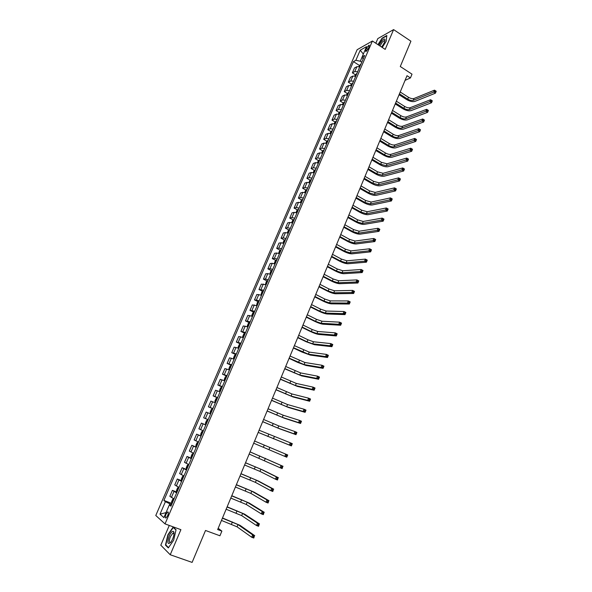 <?xml version="1.0" encoding="UTF-8"?>
<svg xmlns="http://www.w3.org/2000/svg" width="592" height="592" viewBox="0 0 592 592"><rect width="100%" height="100%" fill="white"/><g stroke="black" fill="none" stroke-linecap="round" stroke-linejoin="round"><path stroke-width="0.89" d="M167.654 515.691C168.594 513.079 168.587 511.828 167.617 511.939L165.989 514.256C165.042 516.868 165.057 518.118 166.019 518.007L167.654 515.691M169.275 525.444L160.809 545.202L170.23 554.748L192.111 562.4L205.513 530.476L219.935 535.775L221.882 531.113L218.189 528.301M357.146 49.713L155.785 515.491L165.027 523.898L372.405 41.003L357.146 49.713M372.405 41.003L385.185 49.388L393.606 29.6L377.814 38.598L375.824 43.246M393.606 29.6L410.915 41.196L400.281 66.511L412.01 74.17L410.441 77.929L407.007 75.695L217.664 529.551L221.882 531.113M366.441 48.344L365.723 50.017L365.812 51.733L368.328 48.559L369.045 46.879L368.957 45.17L366.441 48.344L367.943 49.328M362.171 56.891L360.306 61.228L355.859 60.295L353.439 61.627L163.888 500.432L171.739 503.378M355.859 60.295L360.21 50.209L366.544 46.627L362.149 56.847L363.118 59.074M171.325 505.265L169.342 504.902L170.925 506.197L364.665 55.463L362.149 56.847M169.342 504.902L163.88 517.6L160.01 514.167L165.405 501.676L163.888 500.432M170.23 554.748L180.9 529.662L165.027 523.898M405.054 80.364L410.441 77.929M361.786 62.175L360.306 61.228M171.673 504.465L169.867 503.792L169.386 504.909M353.439 61.627L359.374 65.423M359.766 66.866L356.887 66.689L354.46 67.984L352.366 72.838L355.378 74.74M174.07 498.886L169.845 496.296L172.398 490.368L176.986 492.115L176.446 490.561L177.622 487.823L178.947 487.534M179.013 487.394L174.751 484.907L177.289 479.009L181.855 480.778M183.927 475.953L179.628 473.585L182.158 467.717L186.702 469.5M188.818 464.579L184.489 462.315L187.005 456.476L191.527 458.282M193.68 453.265L189.322 451.104L191.823 445.295L196.322 447.123M198.52 442.009L194.132 439.945L196.618 434.165L201.095 436.015M203.337 430.806L198.912 428.852L201.391 423.102L205.846 424.96M208.125 419.661L203.67 417.804L208.118 419.676M203.67 417.804L206.142 412.084L210.604 413.889M212.891 408.569L208.406 406.815L212.831 408.709M208.406 406.815L210.863 401.124L215.362 402.826M217.634 397.543L213.12 395.885L217.523 397.794M213.12 395.885L215.562 390.224L220.091 391.823M222.348 386.561L217.812 385.007L222.192 386.939M217.812 385.007L220.239 379.376L224.797 380.878M227.047 375.646L222.474 374.188L226.832 376.135M222.474 374.188L224.893 368.579L229.474 369.985M231.716 364.776L227.113 363.414L231.457 365.382M227.113 363.414L229.518 357.834L234.136 359.144M236.363 353.964L231.738 352.699L236.053 354.682M231.738 352.699L234.129 347.149L238.813 348.266M240.988 343.205L236.334 342.035L240.352 343.908M236.334 342.035L238.709 336.515L243.379 337.632M245.591 332.504L240.907 331.424L244.762 333.244L243.778 334.014L242.683 336.559L242.942 337.462M240.907 331.424L243.275 325.933L247.974 326.954M250.164 321.848L245.458 320.871L249.262 322.684M245.458 320.871L247.811 315.395L252.54 316.335M254.723 311.251L249.987 310.363L253.746 312.184M249.987 310.363L252.333 304.917L257.083 305.761M259.252 300.706L254.493 299.907L258.216 301.728M254.493 299.907L256.824 294.49L261.605 295.245M263.766 290.213L258.978 289.503L262.656 291.331M258.978 289.503L261.301 284.116L266.104 284.774M268.257 279.772L265.46 279.024L263.44 279.15L267.081 280.978M263.44 279.15L265.749 273.785L267.784 273.63L270.581 274.362M272.72 269.375L269.922 268.664L267.88 268.849L271.476 270.677M267.88 268.849L270.181 263.514L272.231 263.299L275.036 263.995M277.167 259.037L274.362 258.356L272.298 258.593L275.857 260.428M272.298 258.593L274.584 253.287L276.664 253.013L279.468 253.679M281.585 248.751L278.78 248.092L276.693 248.396L280.223 250.231M276.693 248.396L278.973 243.105L281.067 242.772L283.879 243.416M285.988 238.509L283.176 237.88L281.074 238.236L284.56 240.078M281.074 238.236L283.339 232.982L285.455 232.589L288.267 233.204M290.369 228.32L287.549 227.72L285.425 228.135L288.881 229.977M285.425 228.135L287.682 222.895L289.821 222.451L292.64 223.036M294.727 218.174L291.908 217.604L289.762 218.078L293.188 219.928M289.762 218.078L292.004 212.868L294.165 212.365L296.984 212.92M299.064 208.088L296.237 207.54L294.076 208.073L297.465 209.923M294.076 208.073L296.311 202.886L298.486 202.323L301.313 202.856M303.385 198.046L300.551 197.521L298.368 198.113L301.728 199.963M298.368 198.113L300.595 192.948L302.786 192.333L305.62 192.837M307.677 188.049L304.843 187.553L302.638 188.197L305.968 190.054M302.638 188.197L304.858 183.061L307.07 182.388L309.905 182.869M311.954 178.103L309.113 177.637L306.893 178.333L310.193 180.197M306.893 178.333L309.098 173.219L311.325 172.494L314.167 172.945M316.209 168.202L313.368 167.765L311.126 168.513L314.396 170.378M311.126 168.513L313.316 163.429L315.566 162.645L318.415 163.074M320.442 158.353L317.593 157.938L315.336 158.745L318.577 160.61M315.336 158.745L317.519 153.676L319.791 152.847L322.64 153.247M324.66 148.548L321.804 148.155L319.532 149.014L322.744 150.893M319.532 149.014L321.7 143.974L323.987 143.094L326.843 143.464M328.849 138.787L326 138.424L323.698 139.335L326.888 141.214M323.698 139.335L325.866 134.317L328.168 133.385L331.024 133.733M333.03 129.078L330.166 128.738L327.857 129.7L331.009 131.587M327.857 129.7L330.003 124.712L332.327 123.721L335.19 124.046M337.181 119.406L334.317 119.096L331.986 120.109L335.116 121.996M331.986 120.109L334.132 115.144L336.471 114.101L339.334 114.404M341.318 109.786L338.454 109.505L336.101 110.571L339.209 112.458M336.101 110.571L338.232 105.62L340.592 104.532L343.456 104.806M345.432 100.218L342.561 99.952L340.193 101.069L343.279 102.964M340.193 101.069L342.317 96.148L344.692 95.001L347.563 95.253M349.532 90.687L346.653 90.443L344.27 91.612L347.326 93.514M344.27 91.612L346.387 86.713L348.777 85.522L351.648 85.744M353.609 81.2L350.73 80.986L348.325 82.199L351.359 84.101M348.325 82.199L350.427 77.323L352.839 76.079L355.718 76.287M357.664 71.758L354.786 71.565L352.366 72.838M205.831 425.004L201.391 423.102M201.028 436.171L196.618 434.165M196.196 447.404L191.823 445.295M191.349 458.689L187.005 456.476M186.473 470.033L182.158 467.717M181.574 481.437L177.289 479.009M176.645 492.899L172.398 490.368M165.405 501.676L169.867 503.792M363.34 54.072L360.21 50.209M160.01 514.167L166.026 512.613M382.24 47.456L386.162 41.336L386.828 35.483L382.077 38.169L377.948 44.637M168.306 547.926L173.663 540.2L176.061 529.744L173.13 527.124L167.884 534.754L165.457 545.091L168.306 547.926M166.256 545.373L165.457 545.091M358.796 66.593L360.883 64.262M399.437 93.832L407.71 99.108C409.856 100.344 411.699 100.751 413.238 100.337L433.721 92.063L434.506 90.154L436.215 91.264L435.438 93.173L414.903 101.402C412.587 102.016 409.834 101.402 406.623 99.552L399.06 94.735M360.276 65.682L359.892 66.578M400.207 91.997L408.473 97.28C410.611 98.509 412.454 98.916 413.993 98.501L434.506 90.154L435.409 90.805L435.098 91.568L435.786 92.019L436.097 91.249L435.409 90.805M435.786 92.019L435.438 93.173L433.721 92.063L435.098 91.568M354.749 76.005L355.222 74.895L356.865 73.623M395.597 103.045L403.907 108.292C406.06 109.52 407.903 109.934 409.435 109.55L429.814 101.632L430.599 99.715L432.315 100.825L431.531 102.742L411.1 110.6C408.806 111.185 406.045 110.556 402.819 108.721L395.227 103.926M356.251 75.051L355.859 75.954M396.366 101.195L404.669 106.449C406.822 107.677 408.665 108.099 410.197 107.7L430.599 99.715L431.501 100.381L431.183 101.151L431.871 101.595L432.19 100.825L431.501 100.381M431.871 101.595L431.531 102.742L429.814 101.632L431.183 101.151M350.679 85.47L351.189 84.286L352.817 83.028M391.734 112.295L400.081 117.512C402.242 118.733 404.084 119.162 405.609 118.8L425.877 111.252L426.669 109.32L428.393 110.423L427.609 112.354L407.289 119.85C405.002 120.391 402.234 119.747 399.008 117.919L391.379 113.153M352.203 84.464L351.811 85.366M392.511 110.438L400.851 115.662C403.004 116.89 404.847 117.312 406.378 116.942L426.669 109.32L427.942 111.215L428.26 110.445L427.565 110.001M427.942 111.215L427.609 112.354L425.877 111.252L427.254 110.771M346.594 94.972L347.134 93.714L348.755 92.478M387.856 121.589L396.24 126.777C398.409 127.998 400.251 128.434 401.776 128.094L421.926 120.916L422.718 118.977L424.449 120.072L423.665 122.011L403.455 129.137C401.176 129.641 398.416 128.989 395.167 127.169L387.508 122.426M348.14 93.921L347.748 94.831M388.633 119.725L397.01 124.919C399.178 126.14 401.021 126.577 402.545 126.229L422.718 118.977L423.998 120.879L424.309 120.102L423.62 119.665M423.998 120.879L423.665 122.011L421.926 120.916L423.302 120.442M342.487 104.518L343.057 103.186L344.677 101.972M383.964 130.928L392.378 136.086C394.561 137.3 396.403 137.744 397.913 137.425L417.959 130.625L418.751 128.679L420.498 129.766L419.698 131.713L399.607 138.461C397.336 138.935 394.575 138.269 391.319 136.456L383.623 131.742M344.056 103.422L343.663 104.333M384.741 129.056L393.155 134.221C395.33 135.435 397.173 135.879 398.69 135.553L418.751 128.679L420.031 130.595L420.35 129.818L419.647 129.382M420.031 130.595L419.698 131.713L417.959 130.625L419.328 130.159M381.551 47.005C383.764 44.148 384.904 41.729 384.97 39.738C384.696 38.547 383.683 38.857 381.929 40.67L378.924 45.281M384.77 41.24L384.09 40.685L382.462 41.914L379.953 45.954M378.155 44.77L382.195 38.443L386.783 35.846M169.238 535.923C167.003 543.234 167.632 545.217 171.132 541.865L172.612 539.105C173.974 535.649 174.329 533.163 173.693 531.653C172.561 530.632 171.073 532.053 169.238 535.923M173.996 533.895L172.871 533.148L170.429 536.589C168.994 540.607 169.031 542.561 170.54 542.442L170.888 542.22M168.52 547.615L165.797 544.914L168.143 534.894L173.234 527.509L176.002 529.988M173.782 527.709L173.234 527.509M338.358 114.108L338.964 112.702L340.578 111.511M380.049 140.304L388.507 145.432C390.69 146.646 392.533 147.097 394.043 146.801L413.971 140.378L414.77 138.424L416.516 139.505L415.717 141.458L395.737 147.837C393.48 148.274 390.713 147.593 387.449 145.78L379.716 141.096M339.949 112.968L339.556 113.886M380.834 138.424L389.284 143.56C391.467 144.774 393.31 145.225 394.82 144.929L414.77 138.424L416.043 140.356L416.361 139.571L415.665 139.135M416.043 140.356L415.717 141.458L413.971 140.378L415.34 139.919M334.214 123.75L334.85 122.27L336.456 121.094M376.12 149.732L384.608 154.83C386.805 156.029 388.648 156.495 390.15 156.229L409.96 150.183L410.767 148.215L412.52 149.295L411.721 151.256L391.852 157.25C389.603 157.657 386.842 156.954 383.557 155.156L375.794 150.501M335.827 122.559L335.435 123.476M376.904 147.837L385.392 152.943C387.582 154.149 389.432 154.616 390.927 154.342L410.767 148.215L412.039 150.161L412.358 149.376L411.655 148.94M412.039 150.161L411.721 151.256L409.96 150.183L411.336 149.732M330.047 133.429L330.713 131.875L332.319 130.728M372.168 159.196L380.7 164.265L386.243 165.693L405.934 160.032L406.741 158.057L408.502 159.122L407.703 161.098L387.952 166.715C385.71 167.077 382.95 166.359 379.657 164.569L371.857 159.944M331.69 132.194L331.291 133.119M372.96 157.294L381.485 162.371L387.02 163.792L406.741 158.057L408.014 160.01L408.339 159.226L407.629 158.797M408.014 160.01L407.703 161.098L405.934 160.032L407.311 159.581M325.859 143.16L326.562 141.532L328.16 140.4M368.202 168.705L376.771 173.745L382.314 175.202L401.887 169.926L402.701 167.943L404.469 169.009L403.663 170.984L384.03 176.216C381.803 176.542 379.035 175.817 375.728 174.026L367.898 169.43M327.524 141.873L327.124 142.805M368.994 166.796L377.555 171.843L383.098 173.293L402.701 167.943L403.973 169.911L404.299 169.12L403.589 168.69M403.973 169.911L403.663 170.984L401.887 169.926L403.263 169.49M321.656 152.936L322.396 151.226L323.979 150.124M364.213 178.259L372.819 183.268L378.362 184.748L397.824 179.872L398.638 177.874L400.414 178.932L399.607 180.923L380.094 185.762C377.874 186.051 375.106 185.311 371.791 183.535L363.925 178.962M323.343 151.604L322.943 152.536M365.012 176.342L373.611 181.359L379.154 182.839L398.638 177.874L399.519 178.643L399.193 179.443L399.911 179.864L400.236 179.065L399.519 178.643M399.911 179.864L399.607 180.923L397.824 179.872L399.193 179.443M317.43 162.763L318.2 160.972L319.784 159.884M360.21 187.856L368.853 192.829L374.403 194.346L393.732 189.862L394.553 187.856L396.344 188.907L395.53 190.913L376.135 195.353C373.929 195.604 371.162 194.842 367.832 193.073L359.929 188.53M319.14 161.379L318.74 162.319M361.016 185.932L369.652 190.913L375.195 192.422L394.553 187.856L395.434 188.633L395.108 189.44L395.826 189.862L396.152 189.055L395.434 188.633M395.826 189.862L395.53 190.913L393.732 189.862L395.108 189.44M313.19 172.635L313.989 170.762L315.566 169.697M356.192 197.499L364.872 202.442L370.422 203.988L389.632 199.904L390.454 197.891L392.252 198.934L391.43 200.947L372.161 204.987C369.963 205.202 367.195 204.425 363.851 202.664L355.918 198.15M314.922 171.199L314.515 172.139M356.998 195.567L365.671 200.518L371.214 202.057L390.454 197.891L391.334 198.683L391.001 199.489L391.726 199.904L392.052 199.097L391.334 198.683M391.726 199.904L391.43 200.947L389.632 199.904L391.001 199.489M308.92 182.551L309.757 180.604L311.325 179.561M352.144 207.193L360.868 212.099L366.418 213.675L385.503 209.99L386.332 207.97L388.137 209.006L387.309 211.026L368.172 214.667C365.982 214.844 363.214 214.052 359.855 212.299L351.885 207.814M310.682 181.063L310.275 182.01M352.958 205.246L361.668 210.167L367.218 211.736L386.332 207.97L387.212 208.776L386.879 209.583L387.605 209.997L387.93 209.191L387.212 208.776M387.605 209.997L387.309 211.026L385.503 209.99L386.879 209.583M304.636 192.518L305.509 190.491L307.07 189.47M348.089 216.924L356.843 221.8L362.4 223.406L381.359 220.128L382.188 218.1L384.001 219.129L383.172 221.156L364.154 224.39C361.978 224.531 359.211 223.724 355.836 221.978L347.837 217.523M306.419 190.979L306.012 191.934M348.903 214.97L357.649 219.854L363.199 221.46L382.188 218.1L383.068 218.914L382.735 219.728L383.461 220.143L383.794 219.329L383.068 218.914M383.461 220.143L383.172 221.156L381.359 220.128L382.735 219.728M300.329 202.531L301.239 200.422L302.786 199.423M344.004 226.699L352.802 231.546L358.36 233.181L377.193 230.318L378.029 228.275L379.849 229.296L379.021 231.339L360.128 234.158C357.96 234.262 355.185 233.44 351.803 231.701L343.767 227.276M302.135 200.94L301.728 201.902M344.825 224.745L353.616 229.592L359.166 231.228L378.029 228.275L378.902 229.104L378.569 229.925L379.294 230.332L379.627 229.518L378.902 229.104M379.294 230.332L379.021 231.339L377.193 230.318L378.569 229.925M296 212.595L296.94 210.404L298.486 209.427M339.912 236.526L348.747 241.336L354.297 243.009L373.004 240.559L373.848 238.502L375.676 239.516L374.84 241.566L356.073 243.978C353.92 244.037 351.145 243.201 347.756 241.477L339.675 237.081M297.835 210.952L297.421 211.914M340.733 234.558L349.554 239.375L355.111 241.04L373.848 238.502L374.714 239.346L374.381 240.167L375.113 240.574L375.446 239.753L374.714 239.346M375.113 240.574L374.84 241.566L373.004 240.559L374.381 240.167M291.649 222.703L292.633 220.431L294.172 219.477M335.79 246.398L344.662 251.178L350.22 252.873L368.801 250.845L369.645 248.781L371.48 249.787L370.644 251.852L352.003 253.835C349.865 253.857 347.09 253.006 343.678 251.289L335.568 246.923M293.514 221.008L293.092 221.978M336.619 244.422L345.484 249.202L351.041 250.897L369.645 248.781L370.511 249.639L370.17 250.468L370.91 250.867L371.251 250.046L370.511 249.639M370.91 250.867L370.644 251.852L368.801 250.845L370.17 250.468M287.283 232.863L288.297 230.503L289.828 229.578M331.653 256.314L340.57 261.057L346.128 262.789L364.576 261.183L365.419 259.111L367.269 260.11L366.426 262.182L347.918 263.743C345.787 263.729 343.012 262.863 339.593 261.153L331.446 256.817M289.17 231.117L288.748 232.086M332.482 254.331L341.392 259.081L346.949 260.806L365.419 259.111L366.285 259.984L365.945 260.813L366.685 261.213L367.025 260.384L366.285 259.984M366.685 261.213L366.426 262.182L364.576 261.183L365.945 260.813M282.895 243.075L283.938 240.633L285.462 239.723M327.494 266.282L336.448 270.988L342.013 272.757L360.321 271.573L361.179 269.493L363.037 270.485L362.186 272.564L343.811 273.704C341.695 273.645 338.913 272.764 335.479 271.055L327.295 266.755M284.804 241.27L284.382 242.254M328.331 264.284L337.277 268.997L342.835 270.759L361.179 269.493L362.038 270.374L361.697 271.21L362.445 271.602L362.785 270.773L362.038 270.374M362.445 271.602L362.186 272.564L360.321 271.573L361.697 271.21M278.558 253.361L279.565 250.808L281.082 249.928M323.321 276.294L332.312 280.971L337.877 282.761L356.058 282.014L356.909 279.92L358.774 280.904L357.923 282.998L339.682 283.701C337.581 283.605 334.798 282.71 331.35 281.015L323.128 276.745M280.416 251.482L279.994 252.458M324.157 274.288L333.141 278.965L338.705 280.756L356.909 279.92L357.768 280.823L357.427 281.659L358.175 282.051L358.515 281.215L357.768 280.823M358.175 282.051L357.923 282.998L356.058 282.014L357.427 281.659M274.2 263.692L275.169 261.028L276.679 260.169M319.125 286.35L328.16 290.99L333.725 292.818L351.766 292.507L352.625 290.406L354.497 291.382L353.639 293.484L335.538 293.75C333.444 293.61 330.662 292.7 327.206 291.012L318.947 286.78M276.005 261.731L275.583 262.722M319.961 284.338L328.989 288.985L334.554 290.805L352.625 290.406L353.483 291.316L353.135 292.159L353.89 292.552L354.231 291.708L353.483 291.316M353.89 292.552L353.639 293.484L351.766 292.507L353.135 292.159M269.811 274.074L270.751 271.299L272.253 270.47M314.907 296.459L323.979 301.062L329.544 302.926L347.452 303.052L348.318 300.936L350.205 301.905L349.339 304.014L331.372 303.851C329.293 303.666 326.51 302.741 323.032 301.062L314.737 296.858M271.58 272.039L271.151 273.03M315.751 294.439L324.816 299.049L330.388 300.899L348.318 300.936L349.169 301.868L348.829 302.712L349.583 303.097L349.924 302.253L349.169 301.868M349.583 303.097L349.339 304.014L347.452 303.052L348.829 302.712M265.394 284.508L266.311 281.629L267.806 280.815M310.667 306.619L319.784 311.185L325.356 313.079L343.123 313.649L343.989 311.525L345.883 312.487L345.018 314.604L327.184 313.997C325.112 313.775 322.337 312.828 318.844 311.155L310.511 306.989M267.125 282.399L266.696 283.39M311.518 304.584L320.627 309.157L326.192 311.044L343.989 311.525L344.84 312.465L344.492 313.316L345.254 313.701L345.602 312.85L344.84 312.465M345.254 313.701L345.018 314.604L343.123 313.649L344.492 313.316M260.954 295.001L261.849 292.004L263.336 291.22M306.412 316.824L315.573 321.352L321.138 323.276L338.765 324.298L339.638 322.166L341.54 323.114L340.666 325.245L322.98 324.194C320.923 323.92 318.141 322.958 314.641 321.301L306.271 317.164M262.648 292.803L262.219 293.802M307.263 314.781L316.417 319.317L321.981 321.234L339.638 322.166L340.489 323.121L340.141 323.972L340.903 324.357L341.251 323.498L340.489 323.121M340.903 324.357L340.666 325.245L338.765 324.298L340.141 323.972M341.251 323.498L341.54 323.114M256.491 305.539L257.365 302.423L258.845 301.668M302.135 327.073L311.333 331.572L316.905 333.533L334.391 335.005L335.264 332.859L337.174 333.799L336.3 335.945L318.755 334.436C316.705 334.125 313.93 333.141 310.408 331.498L302.001 327.391M258.156 303.259L257.727 304.266M302.993 325.023L312.184 329.522L317.756 331.476L335.264 332.859L336.115 333.829L335.76 334.687L336.53 335.065L336.878 334.206L336.115 333.829M336.53 335.065L336.3 335.945L334.391 335.005L335.76 334.687M336.878 334.206L337.174 333.799M252 316.128L251.77 315.425L252.858 312.902L254.331 312.169M297.835 337.381L307.078 341.836L312.65 343.834L329.988 345.758L330.869 343.604L332.793 344.537L331.912 346.69L314.507 344.729L306.16 341.739L297.717 337.669M253.642 313.767L253.206 314.781M298.694 335.316L307.929 339.778L313.501 341.769L330.869 343.604L331.712 344.588L331.365 345.454L332.134 345.824L332.482 344.958L331.712 344.588M332.134 345.824L331.912 346.69L329.988 345.758L331.365 345.454M332.482 344.958L332.793 344.537M247.486 326.769L247.241 325.963L248.329 323.432L249.794 322.721M293.514 347.733L308.373 354.179L325.57 356.569L326.458 354.401L328.382 355.333L327.502 357.494L310.238 355.067L301.898 352.025L293.41 347.992M248.988 324.305L248.662 325.348M294.379 345.654L309.231 352.107L326.458 354.401L327.295 355.4L326.939 356.273L327.716 356.643L328.072 355.777L327.295 355.4M327.716 356.643L327.502 357.494L325.57 356.569L326.939 356.273M328.072 355.777L328.382 355.333M242.942 337.455L244.755 333.244L245.229 333.333M289.177 358.138L304.081 364.576L321.13 367.432L322.018 365.257L323.957 366.174L323.069 368.35L305.953 365.456L297.606 362.363L289.081 358.367M244.422 334.917L244.096 335.967M290.043 356.051L304.939 362.496L322.018 365.257L322.855 366.27L322.499 367.144L323.276 367.514L323.632 366.64L322.855 366.27M323.276 367.514L323.069 368.35L321.13 367.432L322.499 367.144M323.632 366.64L323.957 366.174M240.174 343.893L238.354 348.126L238.102 347.201L239.205 344.648L240.648 343.989M284.819 368.587L299.759 375.025L316.661 378.355L317.556 376.164L319.502 377.074L318.614 379.265L301.646 375.898L284.73 368.786M239.841 345.58L239.508 346.638M285.692 366.492L300.625 372.93L317.556 376.164L318.392 377.2L318.037 378.073L318.814 378.436L319.169 377.563L318.392 377.2M318.814 378.436L318.614 379.265L316.661 378.355L318.037 378.073M319.169 377.563L319.502 377.074M236.045 354.704L234.61 355.333L233.5 357.901L234.195 359.004M233.751 358.878L234.173 359.063M280.438 379.095L295.423 385.525L312.176 389.329L313.072 387.131L315.033 388.034L314.137 390.232L297.317 386.391L280.364 379.265M235.342 356.332L234.898 357.368M281.311 376.986L296.296 383.424L313.072 387.131L313.908 388.174L313.545 389.055L314.33 389.418L314.692 388.537L313.908 388.174M314.33 389.418L314.137 390.232L312.176 389.329L313.545 389.055M314.692 388.537L315.033 388.034M231.42 365.464L229.992 366.071L228.882 368.653L229.563 369.785M229.119 369.652L229.541 369.845M276.027 389.647L291.064 396.078L307.662 400.362L308.565 398.15L310.534 399.045L309.631 401.25L292.966 396.936L275.968 389.788M230.599 367.07L230.266 368.143M276.915 387.531L291.937 393.961L308.565 398.15L309.394 399.215L309.031 400.096L309.823 400.451L310.186 399.57L309.394 399.215M309.823 400.451L309.631 401.25L307.662 400.362L309.031 400.096M310.186 399.57L310.534 399.045M226.766 376.283L225.345 376.86L224.227 379.457L224.901 380.626M224.464 380.486L224.886 380.671M271.61 400.251L286.683 406.682L303.134 411.447L304.036 409.227L306.012 410.115L305.109 412.335L288.593 407.533L271.558 400.37M226.063 377.933L225.611 378.976M272.49 398.127L287.564 404.558L304.036 409.227L304.865 410.3L304.503 411.196L305.294 411.544L305.657 410.656L304.865 410.3M305.294 411.544L305.109 412.335L303.134 411.447L304.503 411.196M305.657 410.656L306.012 410.115M222.096 387.161L220.683 387.708L219.558 390.32L220.217 391.527M219.78 391.371L220.202 391.556M267.162 410.915L282.288 417.338L298.575 422.592L299.485 420.364L301.476 421.238L300.558 423.465L284.204 418.174L267.125 410.996M221.267 388.774L220.934 389.862M268.05 408.776L283.168 415.199L299.485 420.364L300.307 421.452L299.944 422.348L300.736 422.695L301.106 421.8L300.307 421.452M300.736 422.695L300.558 423.465L298.575 422.592L299.944 422.348M301.106 421.8L301.476 421.238M217.397 398.09L215.991 398.608L214.866 401.235L215.51 402.471M216.938 397.942L215.074 402.286L215.503 402.493M262.693 421.622L277.863 428.046L293.995 433.795L294.912 431.553L296.91 432.419L295.993 434.661L279.787 428.874L262.67 421.674M216.568 399.711L216.228 400.806M263.588 419.476L278.751 425.9L294.912 431.553L295.734 432.656L295.364 433.559L296.163 433.906L296.533 433.004L295.734 432.656M296.163 433.906L295.993 434.661L293.995 433.795L295.364 433.559M296.533 433.004L296.91 432.419M210.352 413.305L210.782 413.482L210.145 412.202L211.285 409.568L212.217 408.917L210.345 413.283M212.217 408.917L212.676 409.072M258.201 432.389L289.392 445.058L290.309 442.801L292.315 443.652L291.397 445.909L258.193 432.412M211.847 410.7L211.499 411.803M259.104 430.229L290.309 442.801L291.131 443.919L290.761 444.821L291.56 445.169L291.93 444.266L291.131 443.919M291.56 445.169L291.397 445.909L289.392 445.058L290.761 444.821M291.93 444.266L292.315 443.652M207.933 420.113L206.549 420.572L205.409 423.228L206.023 424.545M206.638 422.806L207.207 421.793M254.59 441.033L287.705 454.952L286.78 457.216L284.759 456.373L285.692 454.101L286.506 455.241L286.128 456.151L286.942 456.491L287.312 455.581L286.506 455.241M253.687 443.201L284.759 456.373L286.128 456.151M286.78 457.216L286.942 456.491M287.312 455.581L287.705 454.952M202.738 431.013L203.16 431.205L201.791 431.642L200.644 434.306L201.25 435.66M249.151 454.071L280.112 467.747L281.045 465.467L283.072 466.304L250.076 451.866M200.821 435.438L202.716 431.035M201.865 433.914L202.434 432.9M250.061 451.896L281.045 465.467L281.851 466.622L281.481 467.532L282.295 467.872L282.665 466.955L281.851 466.622M282.665 466.955L282.14 468.583L280.112 467.747L281.481 467.532M282.14 468.583L282.295 467.872M198.379 442.335L197.003 442.764L195.848 445.443L196.448 446.834M197.943 442.157L198.372 442.357M244.6 464.994L259.955 471.395L275.435 479.18L276.375 476.886L278.41 477.714L262.818 470.011L245.539 462.744M197.639 444.059L197.173 445.132M245.51 462.803L260.857 469.212L276.375 476.886L277.182 478.062L276.804 478.98L277.618 479.305L277.996 478.395L277.182 478.062M277.996 478.395L277.47 480.008L275.435 479.18L276.804 478.98M277.47 480.008L277.618 479.305M193.569 453.531L192.193 453.946L191.038 456.639L191.616 458.067M193.133 453.354L193.554 453.568M240.019 475.975L255.418 482.369L270.736 490.672L271.676 488.37L273.726 489.184L258.297 480.963L240.974 473.681M192.245 456.299L192.578 455.204M240.937 473.778L256.329 480.171L271.676 488.37L272.483 489.554L272.105 490.479L272.927 490.805L273.304 489.887L272.483 489.554M273.304 489.887L272.786 491.486L270.736 490.672L272.105 490.479M272.786 491.486L272.927 490.805M188.73 464.787L187.361 465.179L186.199 467.887L186.761 469.352M188.293 464.609L188.707 464.831M235.416 487.009L250.86 493.395L266.015 502.223L266.962 499.907L269.012 500.721L253.753 491.974L236.386 484.67M187.967 466.548L187.501 467.636M236.334 484.796L251.778 491.19L266.962 499.907L267.762 501.113L267.377 502.046L268.206 502.364L268.583 501.439L267.762 501.113M268.583 501.439L268.072 503.03L266.015 502.223L267.377 502.046M268.072 503.03L268.206 502.364M183.868 476.094L182.506 476.471L181.337 479.194L181.885 480.697M183.431 475.924L183.838 476.153M230.791 498.094L246.287 504.48L261.264 513.841L262.219 511.51L264.284 512.309L249.195 503.037L231.783 495.719M182.521 478.913L183.098 477.877M231.716 495.874L247.204 502.26L262.219 511.51L263.011 512.731L262.633 513.664L263.462 513.982L263.84 513.049L263.011 512.731M263.84 513.049L263.336 514.633L261.264 513.841L262.633 513.664M263.336 514.633L263.462 513.982M178.984 487.46L178.518 487.305L176.571 491.826M226.144 509.238L241.684 515.617L256.491 525.511L257.446 523.173L259.525 523.964L244.607 514.152L227.15 506.819M177.622 490.309L177.955 489.192M227.069 507.004L242.609 513.39L257.446 523.173L258.238 524.408L257.86 525.348L258.689 525.666L259.074 524.727L258.238 524.408M259.074 524.727L258.571 526.295L256.491 525.511L257.86 525.348M258.571 526.295L258.689 525.666M174.07 498.893L172.716 499.234L171.532 501.986L172.057 503.57M173.626 498.723L174.033 498.975M221.467 520.435L237.059 526.813L251.696 537.247L252.658 534.894L254.745 535.671L239.997 525.326L222.496 517.97M173.027 500.64L172.812 501.824M222.407 518.192L237.984 524.571L252.658 534.894L253.443 536.152L253.058 537.092L253.894 537.403L254.279 536.463L253.443 536.152M254.279 536.463L253.783 538.024L251.696 537.247L253.058 537.092M253.783 538.024L253.894 537.403M354.786 71.565L356.887 66.689M350.73 80.986L352.839 76.079M346.653 90.443L348.777 85.522M342.561 99.952L344.692 95.001M338.454 109.505L340.592 104.532M334.317 119.096L336.471 114.101M330.166 128.738L332.327 123.721M326 138.424L328.168 133.385M321.804 148.155L323.987 143.094M317.593 157.938L319.791 152.847M313.368 167.765L315.566 162.645M309.113 177.637L311.325 172.494M304.843 187.553L307.07 182.388M300.551 197.521L302.786 192.333M296.237 207.54L298.486 202.323M291.908 217.604L294.165 212.365M287.549 227.72L289.821 222.451M283.176 237.88L285.455 232.589M278.78 248.092L281.067 242.772M274.362 258.356L276.664 253.013M269.922 268.664L272.231 263.299M265.46 279.024L267.784 273.63M260.976 289.444L263.307 284.019M256.469 299.907L258.815 294.461M251.94 310.423L254.301 304.947M247.389 320.99L249.757 315.492M242.816 331.616L245.199 326.081M238.221 342.287L240.611 336.73M233.603 353.017L236.008 347.43M228.963 363.791L231.376 358.182M224.294 374.632L226.721 368.986M219.61 385.518L222.044 379.849M214.896 396.462L217.345 390.764M210.16 407.466L212.624 401.739M205.394 418.522L207.873 412.765M200.614 429.629L203.108 423.842M195.804 440.796L198.305 434.987M190.972 452.022L193.488 446.183M186.11 463.307L188.641 457.431M181.233 474.651L183.772 468.746M176.32 486.047L178.88 480.112M171.391 497.502L173.959 491.538M366.936 50.801L365.723 50.017M360.343 64.41L359.344 66.733M408.473 97.28L407.71 99.108M413.993 98.501L413.238 100.337M356.317 73.763L355.296 76.146M404.669 106.449L403.907 108.292M410.197 107.7L409.435 109.55M352.277 83.161L351.226 85.611M400.851 115.662L400.081 117.512M406.378 116.942L405.609 118.8M348.222 92.604L347.141 95.112M397.01 124.919L396.24 126.777M402.545 126.229L401.776 128.094M344.144 102.09L343.034 104.666M393.155 134.221L392.378 136.086M398.69 135.553L397.913 137.425M340.045 111.622L338.913 114.256M389.284 143.56L388.507 145.432M394.82 144.929L394.043 146.801M335.923 121.197L334.761 123.898M385.392 152.943L384.608 154.83M390.927 154.342L390.15 156.229M331.786 130.817L330.602 133.585M381.485 162.371L380.7 164.265M387.02 163.792L386.243 165.693M327.635 140.482L326.414 143.316M377.555 171.843L376.771 173.745M383.098 173.293L382.314 175.202M323.454 150.198L322.211 153.099M373.611 181.359L372.819 183.268M379.154 182.839L378.362 184.748M319.258 159.958L317.985 162.926M369.652 190.913L368.853 192.829M375.195 192.422L374.403 194.346M315.048 169.763L313.738 172.797M365.671 200.518L364.872 202.442M371.214 202.057L370.422 203.988M310.807 179.613L309.475 182.721M361.668 210.167L360.868 212.099M367.218 211.736L366.418 213.675M306.552 189.514L305.191 192.689M357.649 219.854L356.843 221.8M363.199 221.46L362.4 223.406M302.275 199.46L300.884 202.701M353.616 229.592L352.802 231.546M359.166 231.228L358.36 233.181M297.983 209.45L296.555 212.765M349.554 239.375L348.747 241.336M355.111 241.04L354.297 243.009M293.662 219.499L292.204 222.881M345.484 249.202L344.662 251.178M351.041 250.897L350.22 252.873M289.325 229.585L287.838 233.041M341.392 259.081L340.57 261.057M346.949 260.806L346.128 262.789M284.967 239.723L283.45 243.253M337.277 268.997L336.448 270.988M342.835 270.759L342.013 272.757M280.586 249.913L279.032 253.517M333.141 278.965L332.312 280.971M338.705 280.756L337.877 282.761M276.183 260.154L274.599 263.832M328.989 288.985L328.16 290.99M334.554 290.805L333.725 292.818M271.758 270.44L270.144 274.192M324.816 299.049L323.979 301.062M330.388 300.899L329.544 302.926M267.31 280.786L265.667 284.611M320.627 309.157L319.784 311.185M326.192 311.044L325.356 313.079M262.848 291.175L261.168 295.075M316.417 319.317L315.573 321.352M321.981 321.234L321.138 323.276M258.356 301.617L256.647 305.59M312.184 329.522L311.333 331.572M317.756 331.476L316.905 333.533M253.842 312.11L252.103 316.165M307.929 339.778L307.078 341.836M313.501 341.769L312.65 343.834M249.313 322.647L247.53 326.784M303.659 350.079L302.801 352.151M309.231 352.107L308.373 354.179M299.367 360.439L298.509 362.511M304.939 362.496L304.081 364.576M295.053 370.844L294.187 372.93M300.625 372.93L299.759 375.025M235.572 354.601L233.744 358.848M290.716 381.3L289.851 383.394M296.296 383.424L295.423 385.525M230.954 365.353L229.111 369.63M286.365 391.8L285.492 393.909M291.937 393.961L291.064 396.078M226.299 376.164L224.457 380.456M281.984 402.36L281.111 404.477M287.564 404.558L286.683 406.682M221.63 387.027L219.773 391.342M277.589 412.964L276.708 415.096M283.168 415.199L282.288 417.338M273.171 423.628L272.283 425.766M278.751 425.9L277.863 428.046M268.731 434.336L267.836 436.489M274.311 436.644L273.415 438.798M207.481 419.95L205.594 424.331M264.269 445.103L263.373 447.263M269.848 447.448L268.953 449.617M259.784 455.921L258.882 458.09M265.364 458.304L264.461 460.48M197.92 442.172L196.019 446.597M255.278 466.792L254.368 468.968M260.857 469.212L259.955 471.395M193.11 453.368L191.194 457.823M250.749 477.714L249.839 479.905M256.329 480.171L255.418 482.369M188.271 464.624L186.347 469.101M246.191 488.689L245.28 490.894M251.778 491.19L250.86 493.395M183.402 475.938L181.47 480.43M241.617 499.722L240.7 501.935M247.204 502.26L246.287 504.48M237.022 510.815L236.104 513.035M242.609 513.39L241.684 515.617M173.604 498.738L171.65 503.281M232.404 521.952L231.479 524.186M237.984 524.571L237.059 526.813M168.276 512.184L167.617 511.939M369.378 45.451L368.957 45.17M384.763 41.211L384.97 39.738M384.756 41.122L384.09 40.685M174.011 533.562L172.871 533.148M173.804 533.355L173.693 531.653"/></g></svg>
